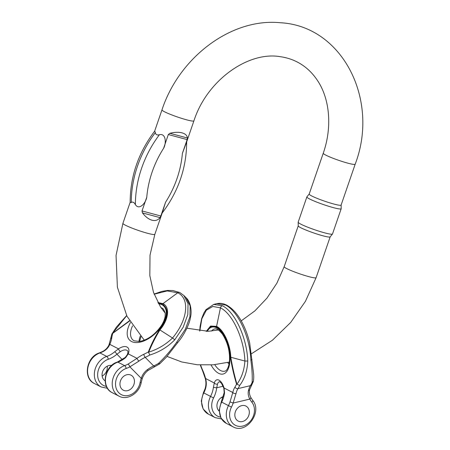 <?xml version="1.0" encoding="UTF-8"?>
<svg xmlns="http://www.w3.org/2000/svg" width="450" height="450" viewBox="0 0 450 450"><rect width="100%" height="100%" fill="white"/><g stroke="black" fill="none" stroke-linecap="round" stroke-linejoin="round"><path stroke-width="0.67" d="M168.328 134.544L169.847 133.29C174.639 132.148 178.718 132.002 182.081 132.862C185.361 133.791 187.149 135.506 187.442 138.015L187.138 139.601L168.328 134.544L163.575 148.343C166.433 143.477 166.044 133.031 159.441 134.713C157.05 135.371 155.678 134.668 155.334 132.598L154.732 131.062C138.392 152.646 130.196 176.496 130.146 202.607L131.271 202.477C132.649 201.549 134.021 202.252 135.382 204.593C139.292 210.876 145.997 202.607 146.768 197.151L142.014 210.949L160.824 216.006L160.026 217.631C157.989 220.191 155.317 221.057 152.004 220.224C148.669 219.268 145.479 216.827 142.436 212.906L142.014 210.949M187.138 139.601L182.385 153.399L186.446 142.526L193.905 120.87A16.886 1.688 -161 0 1 186.576 119.812A16.886 1.688 -161 0 1 170.044 114.233A16.886 1.688 -161 0 1 161.977 109.879L154.648 131.169M160.824 216.006L165.578 202.208L162.298 212.676L154.839 234.332A16.886 1.688 -161 0 1 147.51 233.274A16.886 1.688 -161 0 1 130.978 227.694A16.886 1.688 -161 0 1 122.912 223.335L116.049 255.398L117.388 287.184L126.979 316.243L144.281 340.2M332.466 234.034L330.142 236.891A16.886 1.688 -161 0 1 322.841 235.783A16.886 1.688 -161 0 1 306.568 230.304A16.886 1.688 -161 0 1 298.238 225.906L298.164 222.227A18.152 1.811 19 0 0 307.119 226.952A18.152 1.811 19 0 0 324.619 232.841A18.152 1.811 19 0 0 332.466 234.034A18.152 1.811 19 0 0 332.499 233.977L341.184 208.755A18.152 1.811 -161 0 1 333.304 207.619A18.152 1.811 -161 0 1 315.534 201.623A18.152 1.811 -161 0 1 306.861 196.937A18.152 1.811 -161 0 1 306.894 196.875L309.195 194.046M333.782 204.013A16.886 1.688 -161 0 1 317.25 198.433A16.886 1.688 -161 0 1 309.184 194.074L323.246 153.231A16.886 1.688 19 0 0 331.318 157.584A16.886 1.688 19 0 0 347.844 163.164A16.886 1.688 19 0 0 355.174 164.222L341.111 205.071A16.886 1.688 -161 0 1 333.782 204.013M341.123 205.042L341.19 208.688A18.152 1.811 -161 0 1 341.184 208.755M306.861 196.937L298.176 222.159A18.152 1.811 19 0 0 298.164 222.227M249.328 411.868A8.443 6.907 117.2 0 0 245.942 406.08A8.443 6.907 117.2 0 0 235.941 410.428A8.443 6.907 117.2 0 0 238.219 421.093A8.443 6.907 117.2 0 0 245.745 419.856A8.443 6.907 117.2 0 0 249.328 411.868A8.443 6.907 117.2 0 0 245.942 406.08A8.443 6.907 117.2 0 0 235.941 410.428A8.443 6.907 117.2 0 0 238.219 421.093A8.443 6.907 117.2 0 0 242.443 421.549A8.443 6.907 117.2 0 0 249.328 411.868M253.389 381.246L252.107 382.506C252.506 377.032 252.096 369.624 250.875 360.287C250.116 337.275 238.033 311.017 225.478 305.016A2.413 1.974 -62.8 0 1 226.682 305.145C234.793 309.696 240.143 318.004 243.945 326.205C245.88 330.463 247.708 334.974 249.705 343.069L253.282 371.34C253.333 372.459 254.205 376.02 253.395 381.212M206.229 331.363L210.583 326.036L216.585 326.351A2.413 1.974 117.2 0 0 216.529 327.015C223.391 330.306 229.933 344.548 230.372 357.137C231.789 366.131 233.854 375.114 236.559 384.086L239.681 385.453C244.637 378.9 247.331 370.755 247.759 361.024C247.005 338.012 234.922 311.754 222.362 305.752A2.413 1.974 117.2 0 0 220.449 307.856C232.526 313.622 244.131 338.895 244.89 361.041C244.277 370.125 241.627 377.831 236.936 384.159C234.354 375.193 232.307 366.244 230.805 357.294C230.383 344.464 223.588 329.67 216.585 326.351L220.449 307.856L212.811 306.456L206.331 310.219L201.831 318.791L199.8 331.093M217.507 384.142L216.726 387.771A2.413 0.557 -172.6 0 1 213.441 387.174L214.307 382.995A2.413 1.637 -163.7 0 0 217.507 384.142A8.443 3.977 76.7 0 1 219.527 381.673L221.473 383.265L223.824 388.204L224.066 388.012A10.856 5.113 -103.3 0 0 218.942 380.143A10.856 5.113 -103.3 0 0 214.307 382.995L205.583 378.506C206.595 382.112 206.516 385.684 205.352 389.222L204.992 388.952L203.394 392.726L210.566 396.416A16.886 13.815 117.2 0 0 215.19 417.634L221.518 418.978M236.559 384.086A43.414 20.453 76.7 0 1 234.956 387.073A26.533 12.499 -103.3 0 0 232.785 392.496L230.018 401.906L233.173 403.054L236.019 393.536A24.12 11.362 76.7 0 1 237.994 388.609A45.827 21.583 -103.3 0 0 239.681 385.453M253.288 381.549L249.626 389.616C249.036 392.068 249.418 394.644 250.757 397.344A2.413 1.198 152.5 0 1 249.851 399.094C248.271 396.259 247.798 393.424 248.439 390.589A24.12 11.362 76.7 0 1 250.414 385.661L237.994 388.609A2.413 1.935 32.7 0 1 234.956 387.073M249.621 389.627A2.413 1.552 -166.6 0 1 248.439 390.589M222.193 397.912A8.443 6.907 117.2 0 0 222.109 397.074M219.172 411.103A8.443 6.907 -62.8 0 1 217.322 403.071A8.443 6.907 -62.8 0 1 223.374 396.557M200.88 365.023L200.588 365.878M223.824 388.204L224.201 392.535A2.413 0.557 7.4 0 0 224.539 392.884L224.066 388.012L232.785 392.496A2.413 1.552 13.4 0 0 236.019 393.536M200.52 365.006L200.599 365.473L200.616 365.012M200.846 365.726A43.414 20.453 -103.3 0 0 202.804 370.541A26.533 12.499 76.7 0 1 205.583 378.506L205.318 378.63C206.229 382.118 206.123 385.56 204.992 388.952M205.318 378.636L205.734 378.585M132.131 387.692A8.443 6.907 117.2 0 0 131.057 375.188A8.443 6.907 117.2 0 0 121.056 379.536A8.443 6.907 117.2 0 0 123.339 390.206A8.443 6.907 117.2 0 0 132.131 387.692A8.443 6.907 117.2 0 0 131.057 375.188A8.443 6.907 117.2 0 0 121.612 378.585A8.443 6.907 117.2 0 0 121.883 389.132A8.443 6.907 117.2 0 0 123.339 390.206A8.443 6.907 117.2 0 0 132.131 387.692M159.773 363.617L158.299 363.572C164.824 357.435 171.017 350.235 176.873 341.961L185.31 329.338L189.928 316.783L190.164 305.848L186.041 297.731M157.911 302.529L162.962 303.632L177.744 292.787C190.148 298.637 187.65 320.119 172.519 337.989C165.803 344.548 157.882 349.256 148.748 352.131C151.712 344.689 155.436 337.292 159.919 329.934C168.711 319.579 170.167 307.007 162.962 303.632A2.413 1.974 117.2 0 0 162.478 304.093C169.296 309.218 168.306 317.751 159.514 329.698C154.89 337.072 151.166 344.498 148.343 351.979L149.839 355.011C159.469 352.012 167.771 346.95 174.752 339.817L183.189 327.189L187.808 314.64L188.044 303.705L183.921 295.588M120.296 351.714L116.944 354.212A2.413 0.613 -130.8 0 0 114.621 351.821L118.524 348.857A2.413 0.624 -124.3 0 0 120.296 351.714A8.443 4.691 135.3 0 1 127.564 350.798C127.654 351.529 128.486 350.364 127.446 354.426A2.413 1.254 21.3 0 1 128.284 353.874A10.856 6.03 -44.7 0 0 126.984 347.034A10.856 6.03 -44.7 0 0 118.524 348.857L109.8 344.368C108.546 347.383 106.391 349.746 103.337 351.45A2.413 0.889 -118.3 0 0 102.831 351.399L99.478 352.873A2.413 1.057 71 0 1 99.962 352.935L106.746 356.423A16.886 13.815 117.2 0 0 94.646 371.211A16.886 13.815 117.2 0 0 101.121 386.961L107.449 388.305M148.343 351.979A43.414 24.114 135.3 0 1 143.955 354.218A26.533 14.737 -44.7 0 0 137.008 358.358L128.008 364.134A2.413 0.889 61.7 0 1 129.876 366.834L138.892 361.136A24.12 13.399 135.3 0 1 145.209 357.373A45.827 25.453 -44.7 0 0 149.839 355.011M159.581 363.96L148.309 370.288C145.491 372.381 143.483 375.109 142.284 378.484L141.233 378.332C142.369 374.777 144.411 371.902 147.352 369.697A24.12 13.399 135.3 0 1 153.669 365.934L145.209 357.373A2.413 1.103 65.4 0 1 143.955 354.218M148.303 370.288A2.413 0.506 -126.4 0 1 147.352 369.697M102.15 376.065A8.443 6.907 117.2 0 0 104.996 373.736A8.443 6.907 117.2 0 0 107.229 366.182M105.114 380.818A8.443 6.907 -62.8 0 1 103.995 379.935A8.443 6.907 -62.8 0 1 103.224 370.243A8.443 6.907 -62.8 0 1 111.639 365.462M129.578 321.041L111.904 333.962L109.007 344.818C107.764 347.608 105.699 349.796 102.831 351.399M127.446 354.426L125.235 357.457A2.413 0.613 49.2 0 1 125.724 357.525L128.284 353.874L137.008 358.358A2.413 0.506 53.6 0 0 138.892 361.136M126.692 315.669L112.41 333.45L129.42 320.777M112.629 333.619A43.414 24.114 -44.7 0 0 111.797 337.691A26.533 14.737 135.3 0 1 109.8 344.368A2.413 1.159 -156.1 0 0 109.007 344.818M241.217 320.878L254.857 310.905L266.951 298.142L276.891 283.168L284.181 266.692A16.886 1.688 19 0 0 292.247 271.046A16.886 1.688 19 0 0 308.779 276.626A16.886 1.688 19 0 0 316.108 277.684L330.165 236.869M165.578 202.208A90.855 74.329 117.2 0 0 182.385 153.399M163.575 148.343A90.855 74.329 117.2 0 0 146.768 197.151M155.334 132.598A98.893 80.91 117.2 0 0 131.271 202.477M135.382 204.593A98.893 80.91 -62.8 0 1 159.441 134.713M160.026 217.631L142.436 212.906M169.847 133.29L187.442 138.015M251.91 402.277A14.473 11.841 117.2 0 1 250.729 420.716A14.473 11.841 117.2 0 1 234.259 424.62A14.473 11.841 117.2 0 1 231.446 407.132A26.533 21.707 117.2 0 0 233.173 403.054L249.851 399.094A26.533 21.707 -62.8 0 0 251.91 402.277A2.413 1.299 -38.3 0 0 252.568 400.151C262.856 411.739 246.431 434.61 233.078 426.831A16.886 13.815 -62.8 0 1 228.454 405.613L221.67 402.126A16.886 13.815 117.2 0 0 226.294 423.343L220.995 418.095L219.167 410.237L221.282 401.923L221.67 402.126A24.12 19.732 117.2 0 0 224.539 392.884M216.838 303.688L225.478 305.016M213.722 304.425L222.362 305.752M251.482 384.936A2.413 1.935 -147.3 0 1 250.414 385.661A45.827 21.583 -103.3 0 0 252.107 382.506M223.132 386.252L216.726 387.771A26.533 21.707 -62.8 0 1 213.564 397.941L210.566 396.416A24.12 19.732 117.2 0 0 213.441 387.174M229.067 364.303A21.707 10.226 76.7 0 1 227.678 362.492M211.551 331.048A21.707 10.226 76.7 0 1 214.656 328.956C216.501 328.275 219.077 329.991 222.396 334.103C228.06 343.001 230.355 352.699 229.269 363.195C228.15 368.314 226.62 370.98 224.685 371.199A21.707 10.226 76.7 0 1 220.601 370.553A21.707 10.226 76.7 0 1 214.734 364.669M251.972 359.359L250.875 360.287M231.446 407.132L228.454 405.613A24.12 19.732 -62.8 0 0 230.018 401.906M220.494 417.088A14.473 11.841 -62.8 0 1 213.564 397.941M215.19 417.634L208.406 414.146A16.886 13.815 -62.8 0 1 203.782 392.929A24.12 19.732 -62.8 0 0 205.352 389.222M211.028 364.967A24.12 11.362 -103.3 0 0 218.632 373.32A24.12 11.362 -103.3 0 0 228.285 346.494A24.12 11.362 -103.3 0 0 207.36 331.335M216.529 327.015L210.859 326.616L206.668 331.352M247.759 361.024L244.89 361.041L230.372 357.137M202.804 370.541A2.413 0.787 156.1 0 0 202.669 371.031L205.318 378.63M140.096 382.567A14.473 11.841 117.2 0 1 126.737 395.713A14.473 11.841 117.2 0 1 115.526 384.362A14.473 11.841 117.2 0 1 126.163 368.471A26.533 21.707 117.2 0 0 129.876 366.834L141.233 378.332A26.533 21.707 -62.8 0 0 140.096 382.567A2.413 0.467 11 0 0 141.233 382.393C139.528 393.064 127.44 400.888 119.002 396.157A16.886 13.815 -62.8 0 1 112.528 380.407A16.886 13.815 -62.8 0 1 124.633 365.619L117.849 362.132A16.886 13.815 117.2 0 0 105.744 376.92A16.886 13.815 117.2 0 0 112.219 392.67C100.451 387.354 104.422 365.766 117.366 362.064A2.413 1.057 71 0 1 117.849 362.132A24.12 19.732 117.2 0 0 125.724 357.525M154.828 366.401A2.413 1.103 -114.6 0 1 153.669 365.934A45.827 25.453 -44.7 0 0 158.299 363.572M122.316 359.646L116.944 354.212A26.533 21.707 -62.8 0 1 108.281 359.274A2.413 1.057 -109 0 0 106.746 356.423A24.12 19.732 117.2 0 0 114.621 351.821M139.022 341.533A21.707 12.054 135.3 0 1 140.327 336.004M160.999 307.648A21.707 12.054 135.3 0 1 163.592 309.302L165.234 313.031L165.15 316.271C164.722 319.118 163.491 322.178 161.454 325.463C155.194 334.496 147.909 339.834 139.607 341.471L134.055 340.796L132.705 339.817A21.707 12.054 135.3 0 1 132.547 325.851M177.339 342.872L176.873 341.961M126.163 368.471A2.413 1.057 -109 0 0 124.633 365.619A24.12 19.732 -62.8 0 0 128.008 364.134M106.425 386.415A14.473 11.841 -62.8 0 1 97.672 373.787A14.473 11.841 -62.8 0 1 108.281 359.274M101.121 386.961L94.337 383.473A16.886 13.815 -62.8 0 1 87.862 367.723A16.886 13.815 -62.8 0 1 99.962 352.935A24.12 19.732 -62.8 0 0 103.337 351.45M130.455 322.526A24.12 13.399 -44.7 0 0 131.546 341.516A24.12 13.399 -44.7 0 0 160.791 327.246A24.12 13.399 -44.7 0 0 158.597 303.772M162.478 304.093L158.181 303.024M174.752 339.817L172.519 337.989L159.514 329.698M179.758 292.522A2.413 1.974 117.2 0 0 177.744 292.787L167.181 290.931L154.148 294.221M111.797 337.691A2.413 1.62 -172 0 0 110.818 338.777M130.146 202.337L122.912 223.335M284.181 266.692L298.232 225.872M167.012 356.394L181.71 361.957L197.291 364.776L213.334 364.798L229.427 362.064M251.572 353.694L272.424 340.234L290.655 322.481L305.443 301.298L316.108 277.684M154.839 234.332L150.019 255.167L149.822 275.597L153.484 292.365L160.414 306.765L165.257 313.217M186.896 328.196L208.226 331.301L218.374 329.974M161.977 109.879C179.179 57.369 231.216 17.831 280.192 22.731C342.506 25.847 379.783 99.996 355.174 164.222M193.905 120.87C207.034 79.914 248.659 50.974 280.451 56.723C286.487 57.566 292.118 59.344 297.349 62.061C305.556 66.319 312.384 72.641 317.824 81.028C329.766 99.174 332.387 127.288 323.246 153.231M186.671 141.598C186.621 167.715 178.425 191.565 162.084 213.148M226.682 305.145C223.369 303.435 220.095 302.934 216.849 303.649L213.744 304.386L206.038 309.611L203.906 312.947L201.679 318.504L200.064 326.554L199.699 331.088M233.078 426.831L226.294 423.343M250.757 397.344L252.568 400.151M228.763 362.228L229.297 363.015M208.406 414.146L203.107 408.904L201.279 401.04L203.394 392.726M224.201 392.535L221.282 401.923M200.582 365.85L200.424 365.001M200.599 365.912L202.669 371.031M186.036 297.703L183.915 295.554L179.775 292.528L172.811 290.509L167.698 290.436L161.972 291.364L154.08 294.047M119.002 396.157L112.219 392.67M186.024 297.697C190.187 301.157 192.229 310.41 190.474 317.452C189.529 323.595 184.838 334.192 177.497 342.861L166.326 357.221L159.604 363.938M142.284 378.484L141.233 382.393M139.596 341.471L140.957 336.713M94.337 383.473C82.564 378.157 86.541 356.569 99.478 352.873M125.235 357.457L117.366 362.064M111.808 334.125L116.483 327.009L126.636 315.562"/></g></svg>
